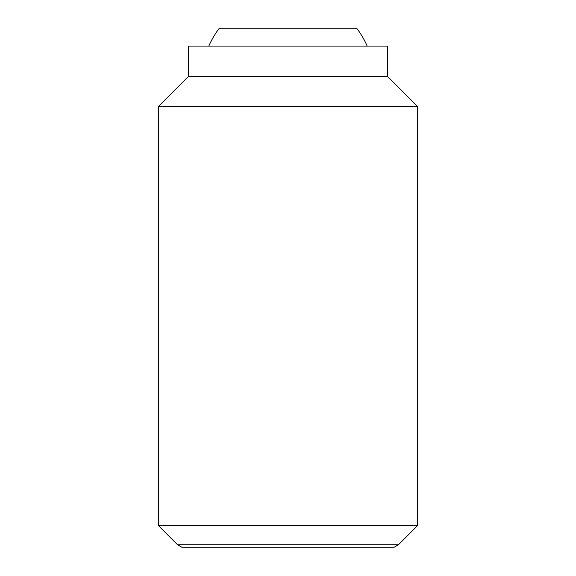 <?xml version="1.0" encoding="UTF-8"?>
<svg xmlns="http://www.w3.org/2000/svg" width="576" height="576" viewBox="0 0 576 576"><rect width="100%" height="100%" fill="white"/><g stroke="black" fill="none" stroke-linecap="round" stroke-linejoin="round"><path stroke-width="0.86" d="M367.186 46.08A86.4 86.4 0 0 0 357.12 28.8L218.88 28.8A86.4 86.4 0 0 0 208.814 46.08M158.4 525.6L177.559 544.759L398.441 544.759L417.6 525.6L417.6 106.56L387.36 76.32L387.36 46.08L188.64 46.08L188.64 76.32L158.4 106.56L158.4 525.6L417.6 525.6M398.441 544.759L394.214 547.2L181.786 547.2L177.559 544.759M387.36 76.32L188.64 76.32M417.6 106.56L158.4 106.56"/></g></svg>
